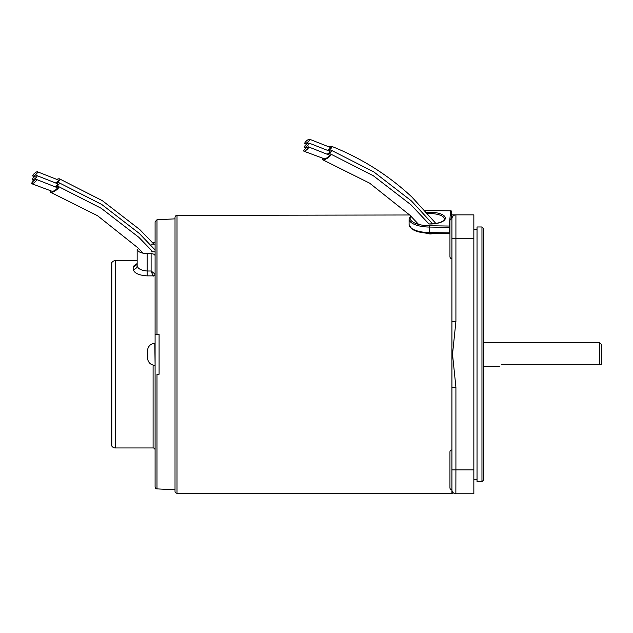 <?xml version="1.0" encoding="UTF-8"?>
<svg xmlns="http://www.w3.org/2000/svg" width="633" height="633" viewBox="0 0 633 633"><rect width="100%" height="100%" fill="white"/><g stroke="black" fill="none" stroke-linecap="round" stroke-linejoin="round"><path stroke-width="0.95" d="M111.796 262.679L111.796 445.964L111.266 445.964L111.266 262.679L111.796 262.679A3.988 3.988 0 0 1 115.253 260.685L137.163 260.685M111.796 445.964A3.988 3.988 0 0 0 115.253 447.958L153.099 447.958L153.099 365.075L153.099 447.958A1.994 1.994 0 0 1 155.093 449.944M159.081 348.142L159.081 360.494M147.125 275.869L147.125 271.003C141.072 270.433 137.749 268.677 137.163 265.733A3.988 3.616 180 0 1 133.183 269.349C134.133 273.124 138.777 275.3 147.125 275.869L153.067 275.869A1.994 1.638 161.4 0 0 155.03 274.057L155.093 274.406A1.994 1.662 0 0 1 153.099 276.067L151.113 271.003L151.113 253.683C153.542 253.793 154.863 254.474 155.093 255.724L155.093 486.904A1.994 1.994 0 0 0 156.984 488.89L175.017 489.792L175.017 491.263A1.994 1.994 0 0 0 177.003 493.257L451.93 493.732L451.93 489.792A1.994 1.994 0 0 1 449.944 487.798L449.944 451.938A1.994 1.994 0 0 1 451.93 449.944M155.03 274.057L151.113 271.003L147.125 271.003L147.125 253.683L151.113 253.683M133.183 269.349L133.183 266.422L136.934 263.692M133.183 266.422A3.988 3.743 180 0 0 137.163 262.687L137.163 249.157C137.741 251.792 141.064 253.303 147.125 253.683M155.093 241.996L153.51 242.795M137.163 265.733L137.163 249.157M151.113 251.776L155.093 251.776M151.113 244.156L155.093 244.156M451.93 258.691A1.994 1.994 0 0 1 449.944 256.705L449.944 220.846A1.994 1.994 0 0 1 451.93 218.852L451.93 214.904L452.508 214.864M156.984 219.754L155.093 221.74L155.093 334.398L156.984 334.398L156.984 219.754L175.017 218.852L175.017 217.38A1.994 1.994 0 0 1 177.003 215.386L409.701 214.983M156.984 374.245L159.081 374.245L156.984 374.245L156.984 488.89M437.007 233.3L430.021 233.988L416.538 231.251M155.093 334.398L155.093 233.791M159.081 334.398L156.984 334.398L159.081 334.398L159.081 374.245M175.017 217.38L175.017 491.263M449.944 483.319L449.944 456.425M449.944 252.219L449.944 225.324M451.93 469.868L451.93 218.852A3.988 3.988 0 0 1 455.918 214.864L452.508 214.864L455.918 214.864A3.988 3.988 0 0 0 451.93 218.852A3.988 3.988 0 0 1 455.918 214.864L473.848 214.864L473.848 493.772L455.918 493.772A3.988 3.988 0 0 1 451.93 489.792A3.988 3.988 0 0 0 455.918 493.772A3.988 3.988 0 0 1 451.93 489.792L451.93 469.868L455.918 469.868L455.863 493.772M455.918 214.864L455.918 321.398L452.508 354.282L455.918 387.238L451.93 387.238M455.918 321.398L451.93 321.398M481.958 226.962L483.81 228.814L483.81 479.83L481.958 481.681L481.958 226.962L477.037 226.962L477.037 481.681L481.958 481.681M599.356 342.366L601.35 344.36L601.35 364.284L599.356 364.284L599.356 342.366L483.81 342.366M501.74 364.284C499.113 366.903 499.113 366.903 501.74 364.284L599.356 364.284M303.927 151.2L324.12 158.725A3.189 0.973 -32.6 0 0 327.095 157.744A3.189 0.973 -32.6 0 0 329.382 155.417A3.189 0.973 -32.6 0 0 329.184 155.038L308.516 146.896A3.189 0.855 139.5 0 1 308.698 147.252A3.189 0.855 139.5 0 1 306.633 149.823A3.189 0.855 139.5 0 1 303.927 151.2A3.189 0.855 139.5 0 1 303.737 150.844A3.189 0.855 139.5 0 1 305.818 148.264A3.189 0.855 139.5 0 1 308.516 146.896M322.87 158.171A4.977 1.511 -32.6 0 0 322.727 159.777A4.977 1.511 -32.6 0 0 326.399 158.78A4.977 1.511 -32.6 0 0 330.584 153.985A4.977 1.511 -32.6 0 0 327.957 154.468M327.237 154.136A3.189 0.973 -32.6 0 0 329.888 151.596A3.189 0.973 -32.6 0 0 329.698 151.216L309.031 143.074A3.189 0.855 139.5 0 1 309.213 143.422A3.189 0.855 139.5 0 1 307.14 145.994A3.189 0.855 139.5 0 1 304.433 147.378A3.189 0.855 139.5 0 1 304.251 147.022A3.189 0.855 139.5 0 1 306.325 144.443A3.189 0.855 139.5 0 1 309.031 143.074M327.839 154.412A4.977 1.511 -32.6 0 0 331.091 150.163A4.977 1.511 -32.6 0 0 328.464 150.638M327.728 150.306A3.189 0.973 -32.6 0 0 330.402 147.742A3.189 0.973 -32.6 0 0 330.204 147.362L309.537 139.228A3.189 0.855 139.5 0 1 309.719 139.577A3.189 0.855 139.5 0 1 307.654 142.148A3.189 0.855 139.5 0 1 304.948 143.525A3.189 0.855 139.5 0 1 304.758 143.169A3.189 0.855 139.5 0 1 306.839 140.589A3.189 0.855 139.5 0 1 309.537 139.228M328.329 150.575A4.977 1.511 -32.6 0 0 331.597 146.31C361.854 158.44 388.638 175.365 411.941 197.077L435.306 222.824A4.977 1.907 180 0 1 435.496 223.536M331.597 146.31A4.977 1.511 -32.6 0 0 328.978 146.793M31.84 183.752L52.025 191.269A3.189 0.973 -32.6 0 0 55.008 190.288A3.189 0.973 -32.6 0 0 57.294 187.969A3.189 0.973 -32.6 0 0 57.097 187.59L36.429 179.448A3.189 0.855 139.5 0 1 36.611 179.804A3.189 0.855 139.5 0 1 34.538 182.375A3.189 0.855 139.5 0 1 31.84 183.752A3.189 0.855 139.5 0 1 31.65 183.396A3.189 0.855 139.5 0 1 33.731 180.816A3.189 0.855 139.5 0 1 36.429 179.448M50.775 190.715A4.977 1.511 -32.6 0 0 50.64 192.321A4.977 1.511 -32.6 0 0 54.303 191.332A4.977 1.511 -32.6 0 0 58.489 186.537A4.977 1.511 -32.6 0 0 55.87 187.02M55.15 186.688A3.189 0.973 -32.6 0 0 57.801 184.14A3.189 0.973 -32.6 0 0 57.611 183.76L36.936 175.626A3.189 0.855 139.5 0 1 37.118 175.974A3.189 0.855 139.5 0 1 35.052 178.546A3.189 0.855 139.5 0 1 32.346 179.922A3.189 0.855 139.5 0 1 32.156 179.566A3.189 0.855 139.5 0 1 34.237 176.995A3.189 0.855 139.5 0 1 36.936 175.626M55.751 186.964A4.977 1.511 -32.6 0 0 59.004 182.715A4.977 1.511 -32.6 0 0 56.377 183.19M55.633 182.85A3.189 0.973 -32.6 0 0 58.315 180.294A3.189 0.973 -32.6 0 0 58.117 179.914L37.45 171.772A3.189 0.855 139.5 0 1 37.632 172.129A3.189 0.855 139.5 0 1 35.559 174.7A3.189 0.855 139.5 0 1 32.861 176.077A3.189 0.855 139.5 0 1 32.671 175.721A3.189 0.855 139.5 0 1 34.752 173.141A3.189 0.855 139.5 0 1 37.45 171.772M56.242 183.127A4.977 1.511 -32.6 0 0 59.51 178.862A4.977 1.511 -32.6 0 0 56.891 179.345M147.782 354.322A20.367 16.529 88 0 1 147.782 354.187A20.367 16.529 88 0 1 147.806 353.048A20.367 16.529 92 0 0 147.782 354.456A20.367 16.529 92 0 0 147.813 355.857A21.902 0.554 -6 0 1 147.331 355.841L147.813 355.786L147.331 355.841L147.331 356.996A21.902 21.775 -76.5 0 0 147.813 359.631A20.367 0.419 144.3 0 1 147.782 359.631A21.918 21.918 0 0 0 147.861 359.948L147.861 348.696A21.918 21.918 0 0 0 147.782 349.012A20.367 0.419 35.7 0 0 147.813 349.076A21.902 21.775 -103.5 0 0 147.331 351.647L147.331 352.803M147.275 356.126L147.806 355.659M147.806 355.588A21.902 0.554 -6 0 0 147.331 355.706M147.813 353.056A21.902 0.554 -174 0 1 147.331 352.937L147.331 351.719A21.902 21.775 -76.5 0 1 147.813 349.076M154.792 343.371L155.093 365.281L154.792 343.371C151.279 343.577 148.969 345.357 147.861 348.696M426.689 212.411A15.342 5.871 180 0 1 430.582 212.269A15.342 5.871 180 0 1 445.347 218.353A15.342 5.871 180 0 1 429.459 224.003M429.475 223.932C438.487 223.584 443.456 221.961 444.366 219.058A14.345 5.491 -0 0 0 430.543 213.574A14.345 5.491 -0 0 0 427.766 213.637M429.293 233.118L429.253 227.057A20.921 8.007 180 0 1 409.1 219.058L409.1 224.58A20.921 8.007 -0 0 0 429.253 232.58L449.161 232.857L449.161 227.334L429.253 227.057L429.293 225.759L449.201 226.036L450.656 210.797L430.749 210.52A19.924 7.628 -0 0 0 425.218 210.742M451.638 217.42A0.997 0.918 5.5 0 0 451.653 217.333A0.997 0.997 0 0 0 451.653 217.238L451.653 217.238A0.997 0.918 5.5 0 1 451.653 217.333L451.653 211.731L450.949 219.113M410.817 216.106A19.924 7.628 -0 0 0 429.293 225.759M449.944 232.73L449.161 232.857L449.201 233.395A0.997 0.918 5.5 0 0 449.944 233.102M449.944 226.353A0.997 0.918 5.5 0 0 449.201 226.036L449.161 227.334L449.944 227.207M451.653 217.238L451.653 211.723A0.997 0.997 0 0 0 450.672 210.726L450.656 210.797A0.997 0.918 5.5 0 1 451.653 211.731L451.653 211.699M425.147 210.662L450.68 210.797M115.253 260.685L115.253 447.958M177.003 215.386L177.003 493.257M455.918 387.238L455.918 469.868L473.848 469.868M473.848 238.776L451.93 238.776M409.1 224.58L411.79 228.924C415.731 231.583 421.562 233.007 429.277 233.197L449.185 233.474A0.997 0.997 0 0 0 449.944 233.142M410.532 215.813L409.1 219.058M136.894 264.04L137.163 262.687M451.93 493.732L452.508 493.772M473.848 479.292L477.037 479.292M473.848 229.352L477.037 229.352M499.746 366.278L483.81 366.278M322.727 159.777L369.64 183.166L410.049 215.331L418.595 224.383M330.584 153.985L373.359 175.768L410.92 204.752L428.96 223.916M331.091 150.163L373.866 171.939L411.426 200.93L432.561 223.853M306.245 147.932L304.433 147.378M306.776 144.087L304.948 143.525M50.64 192.321L97.553 215.718L137.962 247.883L143.177 253.287M58.489 186.537L101.272 208.32L138.825 237.304L152.83 251.776M59.004 182.715L101.778 204.491L139.339 233.474L155.093 249.956M34.158 180.476L32.346 179.922M59.51 178.862L102.293 200.645L139.846 229.629L153.898 244.156M34.688 176.639L32.861 176.077M154.792 365.281C151.279 365.067 148.969 363.287 147.861 359.948"/></g></svg>

